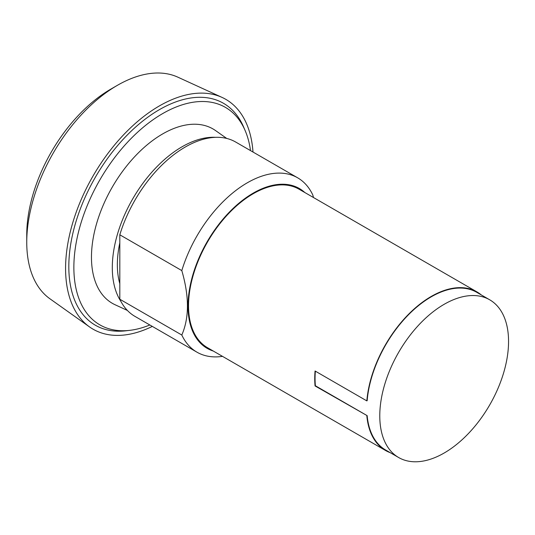 <?xml version="1.0" encoding="UTF-8"?>
<svg xmlns="http://www.w3.org/2000/svg" width="535" height="535" viewBox="0 0 535 535"><rect width="100%" height="100%" fill="white"/><g stroke="black" fill="none" stroke-linecap="round" stroke-linejoin="round"><path stroke-width="0.8" d="M398.635 457.519A91.064 52.577 -60 0 1 384.678 384.551A91.064 52.577 -60 0 1 444.17 304.301A91.064 52.577 -60 0 1 489.699 299.794A91.064 52.577 -60 0 1 503.656 372.761A91.064 52.577 -60 0 1 444.17 453.011A91.064 52.577 -60 0 1 398.635 457.519L385.695 450.049A91.064 52.577 -60 0 1 367.157 415.648L315.061 385.942A91.525 52.838 -60 0 1 315.061 370.996L366.836 400.889A91.525 52.838 120 0 1 431.223 296.457A91.525 52.838 -60 0 1 476.986 291.923L299.018 189.176A91.525 52.838 120 0 0 253.256 193.703A91.525 52.838 120 0 0 193.463 274.355A91.525 52.838 120 0 0 207.493 347.696L385.461 450.443A91.525 52.838 120 0 0 390.262 452.69M476.986 291.923A91.525 52.838 -60 0 1 481.326 294.959M366.836 415.835A91.525 52.838 120 0 0 385.461 450.443M366.836 400.889L367.157 400.702A91.064 52.577 -60 0 1 431.223 296.831A91.064 52.577 -60 0 1 476.759 292.317L489.699 299.794M304.816 192.52A92.254 53.266 120 0 0 253.256 193.108A92.254 53.266 120 0 0 191.537 279.685A92.254 53.266 120 0 0 213.298 351.047M315.356 371.17A91.064 52.577 120 0 0 315.382 385.755L367.157 415.648M313.503 197.542L312.794 194.967A100.674 58.128 120 0 0 297.641 177.807A100.674 58.128 120 0 0 247.304 182.796A100.674 58.128 120 0 0 181.806 270.59C189.303 296.357 189.303 317.837 181.806 335.024A100.674 58.128 120 0 0 196.967 352.184A100.674 58.128 120 0 0 222.513 356.363M297.641 177.807L235.641 142.016A100.674 58.128 120 0 0 185.304 147.005A100.674 58.128 120 0 0 119.813 234.798L119.813 299.232A100.674 58.128 120 0 0 134.967 316.392L196.967 352.184M181.806 335.024L119.813 299.232M181.806 270.59L119.813 234.798M119.813 242.877A91.525 52.838 120 0 0 119.813 283.684M215.518 137.328A98.661 56.964 120 0 0 182.067 146.777A98.661 56.964 120 0 0 120.843 301.305M226.713 138.431L215.531 130.56A100.674 58.128 120 0 0 162.653 133.924A100.674 58.128 120 0 0 96.2 225.014A100.674 58.128 120 0 0 114.992 304.703L127.404 310.454M250.514 150.602A125.571 72.499 120 0 0 245.164 130.62A125.571 72.499 120 0 0 162.653 113.601A125.571 72.499 120 0 0 75.448 247.197A125.571 72.499 120 0 0 129.865 330.336A125.571 72.499 120 0 0 149.84 324.979M245.164 130.62L243.612 127.009A128.132 73.977 120 0 0 159.417 109.642A128.132 73.977 120 0 0 70.433 245.966A128.132 73.977 120 0 0 125.959 330.797L129.865 330.336M252.988 152.034A132.707 76.619 120 0 0 222.065 97.417A132.707 76.619 120 0 0 159.417 105.903A132.707 76.619 120 0 0 73.73 219.557A132.707 76.619 120 0 0 89.552 326.932A132.707 76.619 120 0 0 152.314 326.403M222.065 97.417L177.841 77.16A128.132 73.977 120 0 0 117.352 85.353L117.352 85.353A128.132 73.977 120 0 0 26.75 242.281A128.132 73.977 120 0 0 49.895 298.757L89.552 326.932M110.879 89.091L117.352 85.353L110.879 89.091A118.977 68.694 120 0 0 26.75 234.805L26.75 242.281"/></g></svg>
